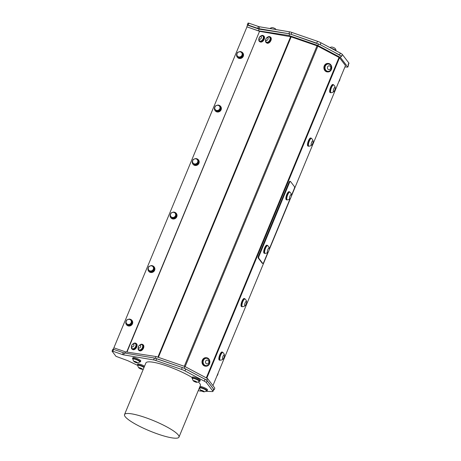 <?xml version="1.0" encoding="UTF-8"?>
<svg xmlns="http://www.w3.org/2000/svg" width="461" height="461" viewBox="0 0 461 461"><rect width="100%" height="100%" fill="white"/><g stroke="black" fill="none" stroke-linecap="round" stroke-linejoin="round"><path stroke-width="0.69" d="M240.244 56.818A2.708 2.53 -37.4 0 0 241.368 52.393A2.708 2.53 -37.4 0 0 236.96 53.897A2.708 2.53 -37.4 0 0 240.244 56.818L241.766 56.386L242.515 53.436L240.325 51.488L237.386 52.491L236.637 55.441L238.827 57.389L240.244 56.818M242.515 53.436L242.924 53.977L242.181 56.928L241.766 56.386M238.827 57.389L239.242 57.93L242.181 56.928M236.637 55.441L239.242 57.93M218.053 373.237A4.091 4.091 0 0 1 217.846 374.401A1.936 0.87 118 0 1 217.212 375.6A4.091 4.091 0 0 1 216.947 375.911M339.947 78.969A4.091 4.091 0 0 1 339.74 80.133A1.936 0.87 118 0 1 339.1 81.332A4.091 4.091 0 0 1 338.835 81.643M133.419 346.349A1.544 0.968 -58.7 0 0 133.367 344.119A1.544 0.968 -58.7 0 0 131.662 346.119A1.544 0.968 -58.7 0 0 133.419 346.349M134.923 347.669A2.939 1.844 -58.7 0 0 135.649 343.918A2.939 1.844 -58.7 0 0 135.304 343.601A2.939 1.844 -58.7 0 0 134.56 343.428A3.273 3.273 0 0 0 131.754 348.043A2.939 1.844 -58.7 0 0 132.249 348.625A2.939 1.844 -58.7 0 0 134.923 347.669M132.336 348.672A2.939 1.844 -58.7 0 0 132.422 348.729A2.939 1.844 -58.7 0 0 135.321 347.485A2.939 1.844 -58.7 0 0 135.816 344.021A2.939 1.844 -58.7 0 0 135.476 343.704A2.939 1.844 -58.7 0 0 135.384 343.658M131.466 346.551A3.481 2.184 -58.7 0 0 131.414 346.793A3.481 2.184 -58.7 0 0 132.14 349.19A3.481 2.184 -58.7 0 0 135.816 347.352A3.481 2.184 -58.7 0 0 135.753 343.243A3.481 2.184 -58.7 0 0 133.102 343.86M132.14 349.19L132.705 349.536A3.481 2.184 -58.7 0 0 136.381 347.692A3.481 2.184 -58.7 0 0 136.323 343.583L135.753 343.243M260.125 39.237A1.544 0.968 -58.7 0 0 261.301 36.845A1.544 0.968 -58.7 0 0 259.312 37.566A1.544 0.968 -58.7 0 0 260.125 39.237M260.978 41.035A2.939 1.844 -58.7 0 0 263.392 37.675A2.939 1.844 -58.7 0 0 262.735 35.958A2.939 1.844 -58.7 0 0 261.992 35.779A3.273 3.273 0 0 0 259.186 40.401A2.939 1.844 -58.7 0 0 259.681 40.977A2.939 1.844 -58.7 0 0 260.978 41.035M259.768 41.029A2.939 1.844 -58.7 0 0 259.848 41.081A2.939 1.844 -58.7 0 0 262.125 40.533A2.939 1.844 -58.7 0 0 263.559 37.779A2.939 1.844 -58.7 0 0 262.903 36.056A2.939 1.844 -58.7 0 0 262.816 36.01M258.898 38.903A3.481 2.184 -58.7 0 0 259.572 41.548A3.481 2.184 -58.7 0 0 263.243 39.704A3.481 2.184 -58.7 0 0 263.185 35.595A3.481 2.184 -58.7 0 0 260.528 36.212M259.572 41.548L260.137 41.888A3.481 2.184 -58.7 0 0 263.813 40.049A3.481 2.184 -58.7 0 0 263.75 35.941L263.185 35.595M204.672 365.878A4.253 3.717 92.6 0 0 205.969 366.213A4.253 3.717 92.6 0 0 209.876 362.127A4.253 3.717 92.6 0 0 206.349 357.713A4.253 3.717 92.6 0 0 202.54 361.038A4.253 3.717 92.6 0 0 204.672 365.878M206.073 365.636A3.676 3.21 -87.4 0 1 205.998 365.631A3.676 3.21 -87.4 0 1 203.18 363.372A3.676 3.21 -87.4 0 1 206.326 358.289A3.676 3.21 -87.4 0 1 206.401 358.295M206.349 357.713L205.9 357.69A4.253 3.717 92.6 0 0 202.091 361.015A4.253 3.717 92.6 0 0 204.223 365.861A4.253 3.717 92.6 0 0 205.52 366.19L205.969 366.213M206.563 360.22A1.936 1.688 92.6 0 0 206.148 363.545A1.936 1.688 92.6 0 0 208.868 362.26A1.936 1.688 92.6 0 0 206.563 360.22M205.122 358.577A3.676 3.21 92.6 0 0 203.336 363.377A3.676 3.21 92.6 0 0 206.148 365.636A3.676 3.21 92.6 0 0 209.052 363.85A3.676 3.21 92.6 0 0 209.219 360.352A3.676 3.21 92.6 0 0 206.482 358.295A3.676 3.21 92.6 0 0 205.122 358.577M329.079 63.589A4.253 3.717 92.6 0 0 328.244 63.439A4.253 3.717 92.6 0 0 324.337 67.525A4.253 3.717 92.6 0 0 327.857 71.939A4.253 3.717 92.6 0 0 331.718 68.343A4.253 3.717 92.6 0 0 329.079 63.589M327.961 71.363A3.676 3.21 -87.4 0 1 327.886 71.363A3.676 3.21 -87.4 0 1 324.844 67.548A3.676 3.21 -87.4 0 1 328.215 64.021A3.676 3.21 -87.4 0 1 328.295 64.027M328.244 63.439L327.788 63.422A4.253 3.717 92.6 0 0 323.887 67.502A4.253 3.717 92.6 0 0 327.408 71.922L327.857 71.939M330.572 68.637A1.936 1.688 92.6 0 0 329.039 65.808A1.936 1.688 92.6 0 0 327.644 68.77A1.936 1.688 92.6 0 0 330.572 68.637M331.033 69.409A3.676 3.21 92.6 0 0 331.102 66.061A3.676 3.21 92.6 0 0 329.736 64.448A3.676 3.21 92.6 0 0 328.37 64.027A3.676 3.21 92.6 0 0 324.999 67.554A3.676 3.21 92.6 0 0 328.042 71.369A3.676 3.21 92.6 0 0 330.946 69.571A3.676 3.21 92.6 0 0 331.033 69.409M268.025 37.981A1.544 0.968 -58.7 0 0 266.032 38.787A1.544 0.968 -58.7 0 0 266.907 40.389A1.544 0.968 -58.7 0 0 268.025 37.981M269.921 37.6A2.939 1.844 -58.7 0 0 269.478 37.128A2.939 1.844 -58.7 0 0 268.734 36.949A3.273 3.273 0 0 0 265.928 41.571A2.939 1.844 -58.7 0 0 266.423 42.153A2.939 1.844 -58.7 0 0 269.236 41.017A2.939 1.844 -58.7 0 0 269.921 37.6M266.51 42.199A2.939 1.844 -58.7 0 0 266.591 42.251A2.939 1.844 -58.7 0 0 269.697 40.701A2.939 1.844 -58.7 0 0 269.645 37.232A2.939 1.844 -58.7 0 0 269.558 37.18M265.634 40.078A3.481 2.184 -58.7 0 0 265.962 42.418A3.481 2.184 -58.7 0 0 266.314 42.717A3.481 2.184 -58.7 0 0 269.985 40.873A3.481 2.184 -58.7 0 0 269.927 36.765A3.481 2.184 -58.7 0 0 267.271 37.381M266.314 42.717L266.879 43.057A3.481 2.184 -58.7 0 0 270.549 41.219A3.481 2.184 -58.7 0 0 270.492 37.111L269.927 36.765M138.415 347.058A1.544 0.968 -58.7 0 0 139.977 347.703A1.544 0.968 -58.7 0 0 140.277 345.335A1.544 0.968 -58.7 0 0 138.415 347.058M138.496 349.213A2.939 1.844 -58.7 0 0 138.992 349.795A2.939 1.844 -58.7 0 0 140.19 349.887A2.939 1.844 -58.7 0 0 142.484 347.433A2.939 1.844 -58.7 0 0 142.046 344.77A2.939 1.844 -58.7 0 0 141.302 344.598A3.273 3.273 0 0 0 138.496 349.213M139.078 349.841A2.939 1.844 -58.7 0 0 139.164 349.899A2.939 1.844 -58.7 0 0 140.363 349.985A2.939 1.844 -58.7 0 0 142.656 347.531A2.939 1.844 -58.7 0 0 142.213 344.874A2.939 1.844 -58.7 0 0 142.126 344.828M138.208 347.721A3.481 2.184 -58.7 0 0 138.882 350.36A3.481 2.184 -58.7 0 0 142.553 348.522A3.481 2.184 -58.7 0 0 142.495 344.413A3.481 2.184 -58.7 0 0 141.59 344.206A3.481 2.184 -58.7 0 0 139.844 345.03M138.882 350.36L139.447 350.706A3.481 2.184 -58.7 0 0 143.123 348.868A3.481 2.184 -58.7 0 0 143.06 344.759L142.495 344.413M331.015 92.644A4.253 1.279 -70.9 0 1 330.589 92.701A4.253 1.279 -70.9 0 1 330.629 88.691A4.253 1.279 -70.9 0 1 333.372 84.663A4.253 1.279 -70.9 0 1 333.666 84.968M330.998 92.638L330.652 92.523A4.063 1.222 -70.9 0 1 330.22 91.359A4.063 1.222 -70.9 0 1 331.355 86.991A4.063 1.222 -70.9 0 1 333.309 84.847L333.655 84.962A4.063 1.222 109.1 0 0 332.3 86.023A4.063 1.222 109.1 0 0 330.566 91.474A4.063 1.222 109.1 0 0 330.998 92.638A4.063 1.222 109.1 0 0 331.136 92.661A4.322 4.322 0 0 0 333.948 91.497A2.322 0.697 109.1 0 0 334.94 89.705A2.322 0.697 109.1 0 0 335.268 87.682A2.322 0.697 109.1 0 0 334.265 87.89A2.322 0.697 109.1 0 0 333.291 90.702A2.322 0.697 109.1 0 0 333.948 91.497M330.589 92.701L330.099 92.534A4.253 1.279 -70.9 0 1 330.145 88.524A4.253 1.279 -70.9 0 1 332.882 84.496L333.372 84.663M257.699 28.352L248.11 25.038L248.882 23.171L258.477 26.49L257.699 28.352A2.455 0.455 -157.5 0 0 258.828 28.663L259.601 26.796L289.617 31.844L288.845 33.705M339.567 54.968L333.747 51.88L341.607 56.392L342.385 54.525A4.91 0.916 -157.5 0 0 340.339 53.101L339.567 54.968M259.14 29.152L258.442 30.829L246.842 26.819L247.534 25.142L259.14 29.152L289.698 33.837L320.182 44.677L320.954 42.81L340.339 53.101M320.954 42.81A4.91 0.916 -157.5 0 0 317.514 41.323L316.742 43.19L291.098 34.321L291.871 32.454L317.514 41.323M291.871 32.454A4.91 0.916 -157.5 0 0 289.617 31.844M342.385 54.525L348.844 62.978L348.067 64.845L348.504 65.416L347.813 67.093L340.477 57.498L317.883 45.501L289.007 35.514L258.442 30.829M341.175 55.821L340.477 57.498M348.234 65.064L348.954 63.33A4.91 0.916 -157.5 0 0 348.844 62.978M288.747 33.688L258.828 28.663M259.601 26.796A2.455 0.455 22.5 0 1 258.477 26.49M248.882 23.171L248.047 23.05L247.269 24.917L248.11 25.038M247.488 25.251L247.269 24.917M344.914 66.966L347.813 67.093M318.574 43.824L317.883 45.501M289.698 33.837L289.007 35.514M246.842 26.819L259.543 31.302L126.689 352.037M153.622 359.914L123.606 354.866L124.378 353.005L154.395 358.047L153.622 359.914A4.91 0.916 22.5 0 1 155.876 360.531L156.648 358.664L182.291 367.532L181.519 369.399A4.91 0.916 22.5 0 1 184.959 370.886L185.731 369.019L205.116 379.311L204.344 381.178A4.91 0.916 22.5 0 1 206.39 382.601L207.162 380.734L213.622 389.188L212.849 391.055A4.91 0.916 22.5 0 1 212.959 391.401A4.91 0.916 22.5 0 1 212.296 391.579L205.779 391.291M113.654 349.38L123.248 352.694L122.476 354.561L112.882 351.242L113.654 349.38L112.818 349.259L112.075 351.207L115.993 356.341L126.908 360.358A2.455 0.455 -157.5 0 1 128.204 360.888L137.724 365.412M198.247 390.594A4.91 0.916 22.5 0 0 200.368 391.043L201.774 391.107M158.071 434.124A29.469 5.492 -157.5 0 0 178.972 437.126A29.469 5.492 -157.5 0 0 153.847 420.778A29.469 5.492 -157.5 0 0 124.516 414.572A29.469 5.492 -157.5 0 0 158.071 434.124M124.516 414.572L145.906 362.934A29.469 5.492 22.5 0 1 163.499 364.835A29.469 5.492 22.5 0 1 192.197 377.547M198.299 381.915A29.469 5.492 22.5 0 1 200.362 385.488L178.972 437.126M212.959 391.401L213.731 389.539A4.91 0.916 -157.5 0 0 213.622 389.188M212.849 391.055L206.39 382.601M207.162 380.734A4.91 0.916 -157.5 0 0 205.116 379.311M204.344 381.178L184.959 370.886M185.731 369.019A4.91 0.916 -157.5 0 0 182.291 367.532M181.519 369.399L155.876 360.531M156.648 358.664A4.91 0.916 -157.5 0 0 154.792 358.128A4.91 0.916 -157.5 0 0 154.395 358.047M122.476 354.561A2.455 0.455 -157.5 0 0 123.606 354.866M124.378 353.005A2.455 0.455 22.5 0 1 123.248 352.694M112.046 351.126L112.882 351.242M199.965 386.445A4.253 0.795 22.5 0 1 203.877 387.499A4.253 0.795 22.5 0 1 207.49 389.856L207.145 390.698A4.253 0.795 22.5 0 1 206.424 390.842M137.839 365.515A4.253 0.795 22.5 0 1 137.43 364.899L137.776 364.057A4.253 0.795 22.5 0 1 140.375 364.351A4.253 0.795 22.5 0 1 144.541 366.218M132.97 359.142A4.253 0.795 22.5 0 1 132.561 358.531L132.906 357.684A4.253 0.795 22.5 0 1 136.462 358.312A4.253 0.795 22.5 0 1 140.64 360.6A4.253 0.795 22.5 0 1 140.766 360.94L140.421 361.787A4.253 0.795 22.5 0 1 139.695 361.931M192.439 378.562A4.253 0.795 22.5 0 1 192.03 377.951L192.381 377.104A4.253 0.795 22.5 0 1 196.611 378.003A4.253 0.795 22.5 0 1 200.241 380.36L199.89 381.207A4.253 0.795 22.5 0 1 199.555 381.356A4.253 0.795 22.5 0 1 199.169 381.351M113.279 349.265L113.867 347.842L125.473 351.852L156.031 356.532L184.913 366.518L207.508 378.521L214.838 388.116L214.146 389.793L206.81 380.192L184.216 368.195L154.792 358.128M213.633 389.77L214.146 389.793M207.508 378.521L206.81 380.192M184.913 366.518L184.216 368.195M156.031 356.532L155.34 358.209M125.473 351.852L124.954 353.097M291.473 195.499A2.322 0.697 109.1 0 0 291.473 194.876A2.322 0.697 109.1 0 0 289.831 196.444A2.322 0.697 109.1 0 0 290.153 198.685A2.322 0.697 109.1 0 0 291.473 195.499M289.981 192.225A4.063 1.222 109.1 0 0 289.86 192.156A4.063 1.222 109.1 0 0 288.868 192.721A4.063 1.222 109.1 0 0 287.013 196.864A4.063 1.222 109.1 0 0 287.203 199.832A4.063 1.222 109.1 0 0 287.347 199.849A4.322 4.322 0 0 0 290.153 198.685M289.86 192.156L289.514 192.035A4.063 1.222 109.1 0 0 288.523 192.6A4.063 1.222 109.1 0 0 286.667 196.743A4.063 1.222 109.1 0 0 286.863 199.711L287.203 199.832M267.38 251.049A2.322 0.697 109.1 0 0 267.991 252.19A2.322 0.697 109.1 0 0 268.988 250.398A2.322 0.697 109.1 0 0 269.31 248.381A2.322 0.697 109.1 0 0 268.4 248.456A2.322 0.697 109.1 0 0 267.38 251.049M267.818 245.73A4.063 1.222 109.1 0 0 267.697 245.655A4.063 1.222 109.1 0 0 264.712 251.032A4.063 1.222 109.1 0 0 265.046 253.337A4.063 1.222 109.1 0 0 265.184 253.354A4.322 4.322 0 0 0 267.991 252.19M267.697 245.655L267.351 245.54A4.063 1.222 109.1 0 0 264.873 248.98A4.063 1.222 109.1 0 0 264.7 253.216L265.046 253.337A4.253 1.279 -70.9 0 1 264.637 253.4A4.253 1.279 -70.9 0 1 264.291 250.974A4.253 1.279 -70.9 0 1 267.415 245.356A4.253 1.279 -70.9 0 1 267.714 245.661M287.22 199.838A4.253 1.279 -70.9 0 1 286.8 199.895L286.31 199.722A4.253 1.279 -70.9 0 1 286.327 195.798A4.253 1.279 -70.9 0 1 288.742 191.707A4.253 1.279 -70.9 0 1 289.087 191.684L289.577 191.851A4.253 1.279 -70.9 0 1 289.877 192.162M286.8 199.895A4.253 1.279 -70.9 0 1 286.811 195.965A4.253 1.279 -70.9 0 1 289.231 191.874A4.253 1.279 -70.9 0 1 289.577 191.851M264.637 253.4L264.147 253.227A4.253 1.279 -70.9 0 1 263.807 250.807A4.253 1.279 -70.9 0 1 266.931 245.189L267.415 245.356M332.266 48.814A4.253 0.795 22.5 0 1 335.164 50.18A4.253 0.795 22.5 0 1 336.207 50.912M192.03 377.951A4.253 0.795 22.5 0 1 196.265 378.844A4.253 0.795 22.5 0 1 199.89 381.207M192.444 378.458L192.565 378.17A3.676 0.686 22.5 0 1 196.225 378.942A3.676 0.686 22.5 0 1 199.354 380.982L199.233 381.27A3.676 0.686 -157.5 0 0 195.545 379.011A3.676 0.686 -157.5 0 0 192.444 378.458A3.676 0.686 -157.5 0 0 192.439 378.527A3.676 0.686 -157.5 0 0 192.45 378.585M132.561 358.531A4.253 0.795 22.5 0 1 136.11 359.154A4.253 0.795 22.5 0 1 140.288 361.441A4.253 0.795 22.5 0 1 140.421 361.787M132.975 359.038L133.096 358.75A3.676 0.686 22.5 0 1 136.75 359.522A3.676 0.686 22.5 0 1 139.885 361.562L139.764 361.85A3.676 0.686 -157.5 0 0 138.012 360.456A3.676 0.686 -157.5 0 0 134.335 359.044A3.676 0.686 -157.5 0 0 132.975 359.038A3.676 0.686 -157.5 0 0 132.964 359.107M137.43 364.899A4.253 0.795 22.5 0 1 140.023 365.193A4.253 0.795 22.5 0 1 144.195 367.065M144.016 367.498A3.676 0.686 -157.5 0 0 143.734 367.308A3.676 0.686 -157.5 0 0 138.917 365.354A3.676 0.686 -157.5 0 0 137.845 365.412L137.966 365.124A3.676 0.686 22.5 0 1 139.038 365.066A3.676 0.686 22.5 0 1 144.137 367.204M199.619 387.286A4.253 0.795 22.5 0 1 203.526 388.341A4.253 0.795 22.5 0 1 207.145 390.698M199.699 387.955L199.82 387.661A3.676 0.686 22.5 0 1 203.474 388.439A3.676 0.686 22.5 0 1 206.609 390.473L206.488 390.767A3.676 0.686 -157.5 0 0 203.353 388.727A3.676 0.686 -157.5 0 0 199.699 387.955A3.676 0.686 -157.5 0 0 199.688 388.018A4.091 4.091 0 0 0 200.696 390.427A1.936 0.363 -157.5 0 0 201.117 390.755A1.936 0.363 -157.5 0 0 204.039 391.81A1.936 0.363 -157.5 0 0 202.552 390.669A1.936 0.363 -157.5 0 0 200.696 390.427M335.268 87.682A4.322 4.322 0 0 0 333.776 85.031A4.063 1.222 109.1 0 0 333.655 84.962M206.81 378.147L339.515 57.763L345.491 65.577L291.3 196.409M290.591 198.121L269.138 249.914M268.429 251.625L212.93 385.615M339.515 57.763L339.025 57.423L206.292 377.876M185.126 366.633L317.86 46.181L317.035 45.823L184.285 366.305M158.388 357.35L291.139 36.868L317.035 45.823M291.139 36.868L290.609 36.724L157.875 357.171M113.838 347.917L246.935 26.94M132.019 320.481A3.481 3.256 142.6 0 1 127.415 325.57A3.481 3.256 142.6 0 1 126.487 324.705M154.181 266.977A3.481 3.256 142.6 0 1 149.577 272.065A3.481 3.256 142.6 0 1 148.649 271.201M176.338 213.478A3.481 3.256 142.6 0 1 171.74 218.56A3.481 3.256 142.6 0 1 170.812 217.701M198.501 159.973A3.481 3.256 142.6 0 1 193.897 165.055A3.481 3.256 142.6 0 1 192.975 164.197M220.663 106.468A3.481 3.256 142.6 0 1 216.059 111.556A3.481 3.256 142.6 0 1 215.137 110.692M242.826 52.963A3.481 3.256 142.6 0 1 238.222 58.051A3.481 3.256 142.6 0 1 237.3 57.187M126.965 352.083L259.543 31.302M317.86 46.181L339.025 57.423M259.808 31.377L290.609 36.724M269.956 28.536A4.091 4.091 0 0 1 272.267 27.625A1.936 0.363 22.5 0 1 274.03 28.104A1.936 0.363 22.5 0 1 275.615 29.008A4.091 4.091 0 0 1 276.012 29.556M270.037 28.547A3.676 0.686 22.5 0 1 271.811 28.847M329.955 47.592A4.091 4.091 0 0 1 331.741 47.045A1.936 0.363 22.5 0 1 333.436 47.495A1.936 0.363 22.5 0 1 335.043 48.388A1.936 0.363 22.5 0 1 335.084 48.434A4.091 4.091 0 0 1 336.086 50.802M331.171 48.232A3.676 0.686 22.5 0 1 335.873 50.508A3.676 0.686 22.5 0 1 336.081 50.802M195.003 381.057A1.936 0.363 -157.5 0 0 193.441 380.936A1.936 0.363 -157.5 0 0 195.02 381.841A1.936 0.363 -157.5 0 0 196.784 382.319A1.936 0.363 -157.5 0 0 196.628 381.869A1.936 0.363 -157.5 0 0 195.003 381.057M196.784 382.319A4.091 4.091 0 0 0 199.198 381.328A3.676 0.686 -157.5 0 0 199.233 381.27M134.618 361.349A1.936 0.363 -157.5 0 0 133.967 361.516A1.936 0.363 -157.5 0 0 135.551 362.421A1.936 0.363 -157.5 0 0 137.309 362.899A1.936 0.363 -157.5 0 0 136.819 362.237A1.936 0.363 -157.5 0 0 134.618 361.349M137.309 362.899A4.091 4.091 0 0 0 139.723 361.908A3.676 0.686 -157.5 0 0 139.764 361.85M204.039 391.81A4.091 4.091 0 0 0 206.453 390.819A3.676 0.686 -157.5 0 0 206.488 390.767M141.873 368.719A1.936 0.363 -157.5 0 0 139.671 367.769A1.936 0.363 -157.5 0 0 138.836 367.884A1.936 0.363 -157.5 0 0 140.421 368.794A1.936 0.363 -157.5 0 0 142.184 369.273A1.936 0.363 -157.5 0 0 141.873 368.719M137.845 365.412A3.676 0.686 -157.5 0 0 137.833 365.481A4.091 4.091 0 0 0 138.836 367.884M220.202 360.162A4.253 1.279 -70.9 0 1 219.782 360.22L219.292 360.053A4.253 1.279 -70.9 0 1 219.332 356.042A4.253 1.279 -70.9 0 1 222.075 352.008L222.559 352.181A4.253 1.279 -70.9 0 1 222.859 352.486M242.365 306.657A4.253 1.279 -70.9 0 1 241.944 306.715L241.455 306.548A4.253 1.279 -70.9 0 1 241.495 302.537A4.253 1.279 -70.9 0 1 244.232 298.509L244.722 298.676A4.253 1.279 -70.9 0 1 245.022 298.982M313.105 141.187A4.322 4.322 0 0 0 311.613 138.536A4.063 1.222 109.1 0 0 311.492 138.467L311.146 138.346A4.063 1.222 109.1 0 0 309.193 140.49A4.063 1.222 109.1 0 0 308.057 144.858A4.063 1.222 109.1 0 0 308.49 146.022L308.835 146.143A4.253 1.279 -70.9 0 1 308.426 146.206L307.942 146.039A4.253 1.279 -70.9 0 1 307.983 142.028A4.253 1.279 -70.9 0 1 310.72 137.995L311.21 138.167A4.253 1.279 -70.9 0 1 311.503 138.473A4.063 1.222 109.1 0 0 310.138 139.522A4.063 1.222 109.1 0 0 308.403 144.979A4.063 1.222 109.1 0 0 308.835 146.143A4.063 1.222 109.1 0 0 308.979 146.166A4.322 4.322 0 0 0 311.786 145.002A2.322 0.697 109.1 0 0 312.777 143.21A2.322 0.697 109.1 0 0 313.105 141.187A2.322 0.697 109.1 0 0 312.103 141.394A2.322 0.697 109.1 0 0 311.129 144.207A2.322 0.697 109.1 0 0 311.786 145.002M289.998 181.352A1.827 0.547 109.1 0 0 289.911 181.282A1.827 0.547 109.1 0 0 288.92 182.498L258.529 255.867A1.827 0.547 109.1 0 0 258.235 258.039L262.176 263.191A1.827 0.547 109.1 0 0 262.263 263.26A1.827 0.547 109.1 0 0 262.378 263.266M267.91 252.265L263.784 262.234A1.827 0.547 -70.9 0 1 262.793 263.444A1.827 0.547 -70.9 0 1 262.707 263.375L262.176 263.191M269.328 248.854L290.073 198.76M291.485 195.355L294.176 188.86A1.827 0.547 -70.9 0 0 294.47 186.688L290.534 181.536A1.827 0.547 -70.9 0 0 290.442 181.467A1.827 0.547 -70.9 0 0 289.45 182.683L259.059 256.051L258.529 255.867M258.235 258.039L258.765 258.223A1.827 0.547 -70.9 0 1 259.059 256.051M258.765 258.223L262.707 263.375M308.426 146.206A4.253 1.279 -70.9 0 1 308.472 142.195A4.253 1.279 -70.9 0 1 311.21 138.167M240.515 51.655A3.481 3.256 142.6 0 1 242.417 57.158A3.481 3.256 142.6 0 1 237.087 53.424M238.913 51.886A3.481 3.256 142.6 0 1 239.392 51.736M218.082 110.323A2.708 2.53 -37.4 0 0 219.206 105.897A2.708 2.53 -37.4 0 0 214.797 107.401A2.708 2.53 -37.4 0 0 218.082 110.323L219.603 109.891L220.352 106.94L218.162 104.993L215.224 105.995L214.474 108.946L216.664 110.894L218.082 110.323M220.352 106.94L220.761 107.482L220.018 110.433L219.603 109.891M216.664 110.894L217.079 111.435L220.018 110.433M214.474 108.946L217.079 111.435M218.353 105.154A3.481 3.256 142.6 0 1 220.254 110.663A3.481 3.256 142.6 0 1 214.924 106.929M216.751 105.39A3.481 3.256 142.6 0 1 217.229 105.241M195.919 163.828A2.708 2.53 -37.4 0 0 197.043 159.402A2.708 2.53 -37.4 0 0 192.635 160.906A2.708 2.53 -37.4 0 0 195.919 163.828L197.441 163.396L198.19 160.445L196 158.498L193.061 159.5L192.312 162.451L194.502 164.398L195.919 163.828M198.19 160.445L198.599 160.981L197.855 163.932L197.441 163.396M194.502 164.398L194.917 164.934L197.855 163.932M192.312 162.451L194.917 164.934M196.19 158.659A3.481 3.256 142.6 0 1 198.097 164.162A3.481 3.256 142.6 0 1 192.761 160.428M194.588 158.889A3.481 3.256 142.6 0 1 195.072 158.74M173.757 217.333A2.708 2.53 -37.4 0 0 174.88 212.907A2.708 2.53 -37.4 0 0 170.472 214.411A2.708 2.53 -37.4 0 0 173.757 217.333L175.278 216.895L176.027 213.944L173.837 211.997L170.898 212.999L170.149 215.95L172.339 217.897L173.757 217.333M176.027 213.944L176.442 214.486L175.693 217.436L175.278 216.895M172.339 217.897L172.754 218.439L175.693 217.436M170.149 215.95L172.754 218.439M174.028 212.164A3.481 3.256 142.6 0 1 175.935 217.667A3.481 3.256 142.6 0 1 170.605 213.933M172.426 212.394A3.481 3.256 142.6 0 1 172.91 212.244M245.621 301.903A2.322 0.697 109.1 0 0 244.641 304.721A2.322 0.697 109.1 0 0 245.298 305.51A2.322 0.697 109.1 0 0 246.295 303.718A2.322 0.697 109.1 0 0 246.618 301.701A2.322 0.697 109.1 0 0 245.621 301.903M246.618 301.701A4.322 4.322 0 0 0 245.125 299.045A4.063 1.222 109.1 0 0 245.004 298.976A4.063 1.222 109.1 0 0 243.656 300.036A4.063 1.222 109.1 0 0 241.921 305.487A4.063 1.222 109.1 0 0 242.348 306.651A4.063 1.222 109.1 0 0 242.492 306.674A4.322 4.322 0 0 0 245.298 305.51M245.004 298.976L244.658 298.861A4.063 1.222 109.1 0 0 242.705 301.004A4.063 1.222 109.1 0 0 241.576 305.372A4.063 1.222 109.1 0 0 242.008 306.536L242.348 306.651M241.944 306.715A4.253 1.279 -70.9 0 1 241.985 302.704A4.253 1.279 -70.9 0 1 244.722 298.676M223.458 355.408A2.322 0.697 109.1 0 0 222.479 358.22A2.322 0.697 109.1 0 0 223.136 359.015A2.322 0.697 109.1 0 0 224.132 357.223A2.322 0.697 109.1 0 0 224.455 355.201A2.322 0.697 109.1 0 0 223.458 355.408M222.968 352.55A4.063 1.222 109.1 0 0 222.842 352.481A4.063 1.222 109.1 0 0 221.493 353.535A4.063 1.222 109.1 0 0 219.759 358.992A4.063 1.222 109.1 0 0 220.191 360.156A4.063 1.222 109.1 0 0 220.329 360.179A4.322 4.322 0 0 0 223.136 359.015M222.842 352.481L222.496 352.36A4.063 1.222 109.1 0 0 220.542 354.509A4.063 1.222 109.1 0 0 219.413 358.871A4.063 1.222 109.1 0 0 219.845 360.035L220.191 360.156M219.782 360.22A4.253 1.279 -70.9 0 1 219.822 356.209A4.253 1.279 -70.9 0 1 222.559 352.181M151.594 270.832A2.708 2.53 -37.4 0 0 152.718 266.406A2.708 2.53 -37.4 0 0 148.309 267.91A2.708 2.53 -37.4 0 0 151.594 270.832L153.115 270.4L153.865 267.449L151.675 265.501L148.736 266.504L147.993 269.455L150.182 271.402L151.594 270.832M153.865 267.449L154.279 267.991L153.53 270.941L153.115 270.4M150.182 271.402L150.591 271.944L153.53 270.941M147.993 269.455L150.591 271.944M151.865 265.669A3.481 3.256 142.6 0 1 153.772 271.172A3.481 3.256 142.6 0 1 148.442 267.438M150.263 265.899A3.481 3.256 142.6 0 1 150.747 265.749M129.437 324.337A2.708 2.53 -37.4 0 0 130.555 319.911A2.708 2.53 -37.4 0 0 126.153 321.415A2.708 2.53 -37.4 0 0 129.437 324.337L130.953 323.904L131.702 320.954L129.512 319.006L126.573 320.009L125.83 322.959L128.02 324.907L129.437 324.337M131.702 320.954L132.117 321.496L131.368 324.446L130.953 323.904M128.02 324.907L128.429 325.449L131.368 324.446M125.83 322.959L128.429 325.449M129.702 319.168A3.481 3.256 142.6 0 1 131.61 324.677A3.481 3.256 142.6 0 1 126.279 320.942M128.1 319.404A3.481 3.256 142.6 0 1 128.584 319.254M320.182 44.677L333.747 51.88M288.92 182.498L289.45 182.683M209.052 363.85A4.091 4.091 0 0 0 209.219 360.352M330.946 69.571A4.091 4.091 0 0 0 331.102 66.061M291.473 194.876A4.322 4.322 0 0 0 289.986 192.225M269.31 248.381A4.322 4.322 0 0 0 267.818 245.725M192.439 378.527A4.091 4.091 0 0 0 193.441 380.936M132.964 359.102A4.091 4.091 0 0 0 133.967 361.516M142.184 369.273A4.091 4.091 0 0 0 143.388 369.002M289.911 181.282L290.442 181.467M262.263 263.26L262.793 263.444M224.455 355.201A4.322 4.322 0 0 0 222.963 352.55"/></g></svg>
